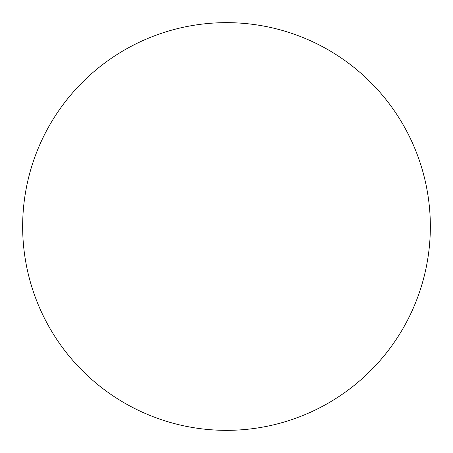 <?xml version="1.0" encoding="UTF-8"?>
<svg xmlns="http://www.w3.org/2000/svg" width="453" height="453" viewBox="0 0 453 453"><rect width="100%" height="100%" fill="white"/><g stroke="black" fill="none" stroke-linecap="round" stroke-linejoin="round"><path stroke-width="0.68" d="M226.5 22.65A203.85 203.85 0 0 1 430.35 226.5A203.85 203.85 0 0 1 226.5 430.35A203.85 203.85 0 0 1 22.65 226.5A203.85 203.85 0 0 1 226.5 22.65C213.114 22.65 199.858 23.958 186.732 26.568C173.601 29.179 160.855 33.046 148.488 38.165C136.127 43.29 124.377 49.57 113.244 57.004C102.118 64.439 91.823 72.893 82.355 82.355C72.893 91.823 64.439 102.118 57.004 113.244C49.57 124.377 43.29 136.127 38.165 148.488C33.046 160.855 29.179 173.601 26.568 186.732C23.958 199.858 22.65 213.114 22.65 226.5C22.65 239.886 23.958 253.142 26.568 266.268C29.179 279.399 33.046 292.145 38.165 304.512C43.29 316.874 49.57 328.623 57.004 339.756C64.439 350.882 72.893 361.177 82.355 370.645C91.823 380.107 102.118 388.561 113.244 395.996C124.377 403.43 136.127 409.71 148.488 414.835C160.855 419.954 173.601 423.821 186.732 426.432C199.858 429.042 213.114 430.35 226.5 430.35C239.886 430.35 253.142 429.042 266.268 426.432C279.399 423.821 292.145 419.954 304.512 414.835C316.874 409.71 328.623 403.43 339.756 395.996C350.882 388.561 361.177 380.107 370.645 370.645C380.107 361.177 388.561 350.882 395.996 339.756C403.43 328.623 409.71 316.874 414.835 304.512C419.954 292.145 423.821 279.399 426.432 266.268C429.042 253.142 430.35 239.886 430.35 226.5C430.35 213.114 429.042 199.858 426.432 186.732C423.821 173.601 419.954 160.855 414.835 148.488C409.71 136.127 403.43 124.377 395.996 113.244C388.561 102.118 380.107 91.823 370.645 82.355C361.177 72.893 350.882 64.439 339.756 57.004C328.623 49.57 316.874 43.29 304.512 38.165C292.145 33.046 279.399 29.179 266.268 26.568C253.142 23.958 239.886 22.65 226.5 22.65M339.756 395.996C350.882 388.561 361.177 380.107 370.645 370.645C380.107 361.177 388.561 350.882 395.996 339.756M395.996 113.244C388.561 102.118 380.107 91.823 370.645 82.355C361.177 72.893 350.882 64.439 339.756 57.004M113.244 57.004C102.118 64.439 91.823 72.893 82.355 82.355C72.893 91.823 64.439 102.118 57.004 113.244M57.004 339.756C64.439 350.882 72.893 361.177 82.355 370.645C91.823 380.107 102.118 388.561 113.244 395.996"/></g></svg>
